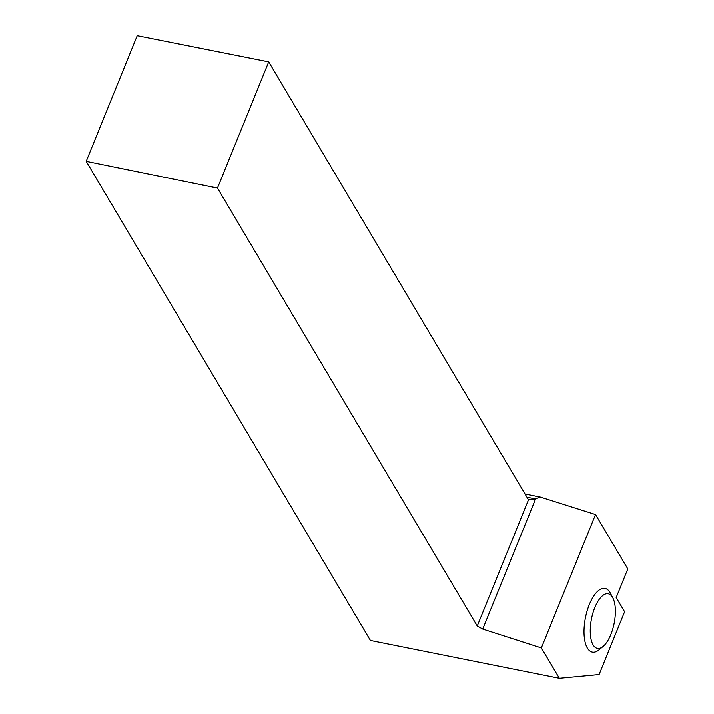 <?xml version="1.0" encoding="UTF-8"?>
<svg xmlns="http://www.w3.org/2000/svg" width="714" height="714" viewBox="0 0 714 714"><rect width="100%" height="100%" fill="white"/><g stroke="black" fill="none" stroke-linecap="round" stroke-linejoin="round"><path stroke-width="1.07" d="M624.598 611.755L599.1 674.56L559.365 678.3L541.355 647.928L595.521 514.535L627.802 568.942L616.173 597.564L624.598 611.755M612.808 597.814L610.336 593.111A32.487 13.477 101.3 0 0 589.559 603.964A32.487 13.477 101.3 0 0 587.372 648.089A32.487 13.477 101.3 0 0 599.046 649.829L603.134 646.429A27.846 11.549 -78.7 0 1 593.129 644.938A27.846 11.549 -78.7 0 1 595.003 607.114A27.846 11.549 -78.7 0 1 612.808 597.814A27.846 11.549 -78.7 0 1 614.138 623.349A27.846 11.549 -78.7 0 1 603.134 646.429M525.049 493.972L540.186 496.98L595.521 514.535M86.198 161.346L137.222 35.7L268.714 61.877L217.467 188.068L86.198 161.346L370.441 640.476L559.365 678.3M217.467 188.068L477.264 625.991L482.735 629.079L541.355 647.928M482.735 629.079L535.598 498.89L528.503 499.791L268.714 61.877M477.264 625.991L528.503 499.791M540.186 496.98L535.598 498.89L526.95 497.167"/></g></svg>
